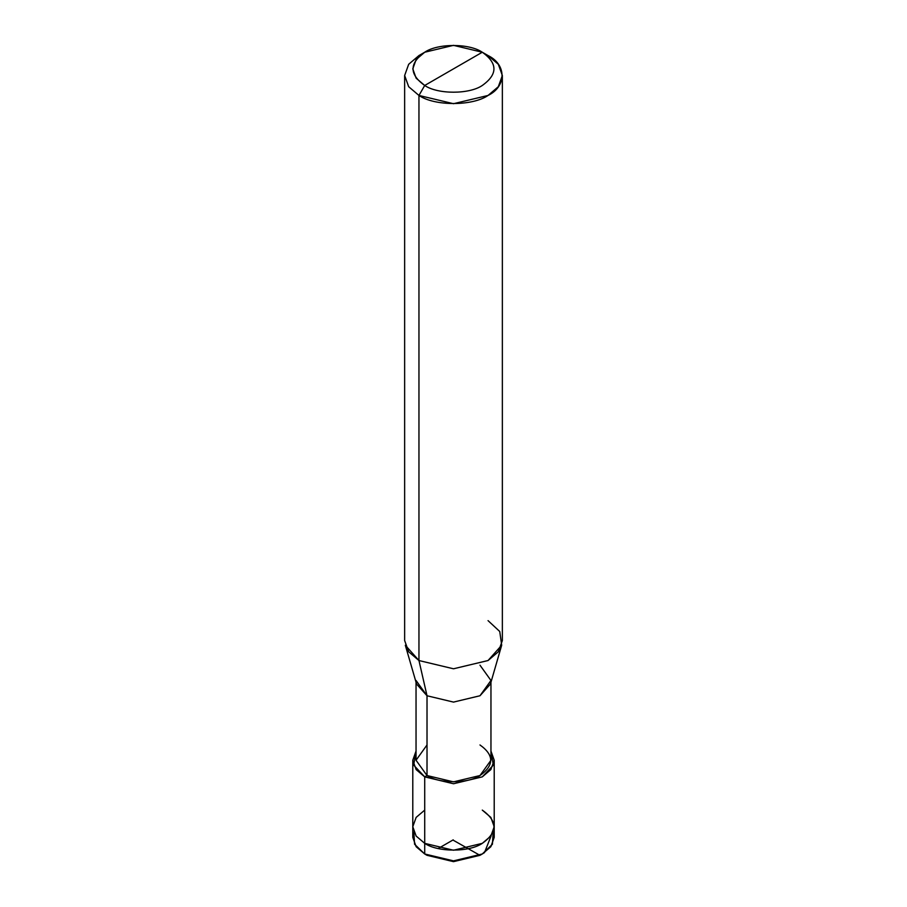 <?xml version="1.0" encoding="UTF-8"?>
<svg xmlns="http://www.w3.org/2000/svg" width="907" height="907" viewBox="0 0 907 907"><rect width="100%" height="100%" fill="white"/><g stroke="black" fill="none" stroke-linecap="round" stroke-linejoin="round"><path stroke-width="1.36" d="M482.286 853.986L479.984 855.312L453.5 861.65L427.016 855.312L424.714 853.986L424.714 843.351L416.143 836.061L412.787 826.731L416.143 817.4L424.714 810.11L416.143 817.4L412.787 826.731L416.143 836.061L424.714 843.351L453.5 850.233L482.286 843.351L490.857 836.061L494.213 826.731L490.857 817.4L482.286 810.11C497.818 821.186 497.818 832.275 482.286 843.351C469.327 852.319 437.673 852.319 424.714 843.351L424.714 853.986L453.5 860.868L482.286 853.986L492.422 844.258L493.159 832.048M482.286 810.11C497.818 821.186 497.818 832.275 482.286 843.351C469.327 852.319 437.673 852.319 424.714 843.351L424.714 776.868L424.714 843.351L416.143 836.061L412.787 826.731L416.143 836.061L424.714 843.351L453.5 850.233L482.286 843.351L490.857 836.061L494.213 826.731L494.213 837.365L490.857 846.707L482.286 853.986L453.5 860.868L424.714 853.986L427.016 855.312L453.5 861.65L481.084 854.655M413.841 832.048L414.578 844.258L424.714 853.986L416.143 846.707L412.787 837.365L412.787 760.247L416.143 769.589L424.714 776.868L453.5 783.75L482.286 776.868L490.857 769.589L494.213 760.247L490.959 751.041L493.317 765.134L482.286 776.868L453.5 783.75L424.714 776.868L427.016 775.542C438.931 783.784 468.069 783.784 479.984 775.542C494.27 765.349 494.27 755.157 479.984 744.964M424.714 85.473C409.182 74.397 409.182 63.309 424.714 52.232C437.673 43.264 469.327 43.264 482.286 52.232L424.714 85.473C437.673 94.441 469.327 94.441 482.286 85.473C497.818 74.397 497.818 63.309 482.286 52.232L488.045 55.554C506.684 64.533 506.684 86.471 488.045 95.45C472.502 106.21 434.498 106.21 418.955 95.45L453.5 103.704L488.045 95.45L498.328 86.709L502.353 75.496L498.328 64.295L488.045 55.554L482.286 52.232C497.818 63.309 497.818 74.397 482.286 85.473C469.327 94.441 437.673 94.441 424.714 85.473L482.286 52.232L453.5 45.35L424.714 52.232L416.143 59.522L412.787 68.853L416.143 78.195L424.714 85.473L418.955 95.45L424.714 85.473M490.959 682.268L490.959 760.247L479.984 775.542L453.5 781.868L427.016 775.542L427.016 695.76L453.5 702.097L479.984 695.76L490.959 680.477L479.984 665.182M501.684 645.24L490.438 684.037L479.984 695.76L453.5 702.097L427.016 695.76L418.955 660.534L453.5 668.788L488.045 660.534L501.684 645.24L499.746 631.499L488.045 620.637M502.353 75.496L502.353 640.58L498.328 651.793L488.045 660.534L453.5 668.788L418.955 660.534L418.955 95.45L418.955 660.534L427.016 695.76L427.016 775.542L424.714 776.868L413.683 765.134L416.041 751.041L412.787 760.247M427.016 744.964L416.041 760.247L427.016 775.542L416.041 760.247L416.041 682.268M416.041 680.477L427.016 695.76L416.562 684.037L405.316 645.24L418.955 660.534L408.672 651.793L404.647 640.58L404.647 75.496L408.672 86.709L418.955 95.45L408.672 86.709L404.647 75.508L408.66 64.295L418.955 55.554L408.672 64.295L404.647 75.496M453.205 839.859L438.115 848.567M453.217 840.199L479.962 855.335M481.481 854.439L484.497 852.603L491.186 835.687M427.016 855.312L424.714 853.986M494.213 826.731L494.213 760.247M418.955 55.554L424.714 52.232"/></g></svg>
